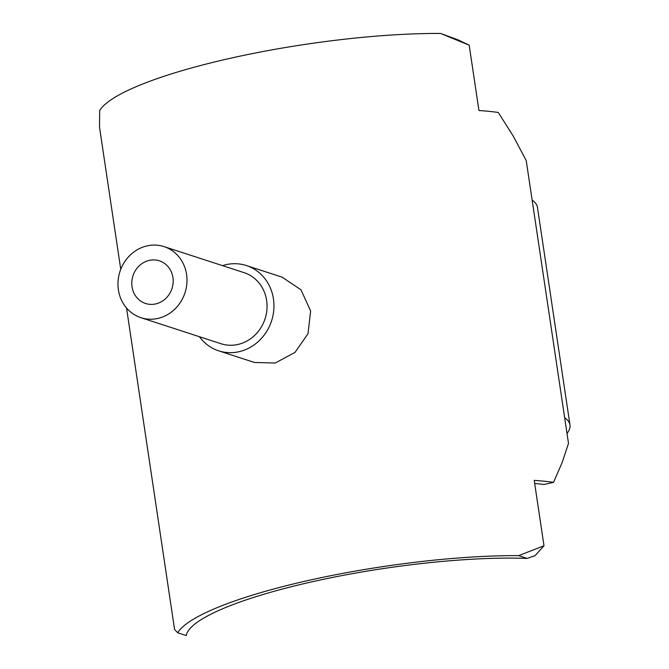<?xml version="1.0" encoding="UTF-8"?>
<svg xmlns="http://www.w3.org/2000/svg" width="669" height="669" viewBox="0 0 669 669"><rect width="100%" height="100%" fill="white"/><g stroke="black" fill="none" stroke-linecap="round" stroke-linejoin="round"><path stroke-width="1" d="M140.925 317.683L220.979 343.724A37.364 34.211 -72 0 0 266.63 300.473A37.364 34.211 -72 0 0 244.093 272.659L164.039 246.618A37.364 34.211 -72 0 0 118.388 289.869A37.364 34.211 -72 0 0 140.925 317.683A37.364 34.211 -72 0 0 186.576 274.441A37.364 34.211 -72 0 0 164.039 246.618M246.401 265.551L282.193 277.192L300.991 289.819L310.633 311.026L308.016 333.697L295.004 352.412L275.218 363.024L254.463 362.464L218.671 350.824A44.84 41.052 -72 0 0 273.445 298.934A44.84 41.052 -72 0 0 246.401 265.551A44.84 41.052 -72 0 0 222.518 265.635M132.027 286.784A22.42 20.522 108 0 1 159.414 260.835A22.42 20.522 108 0 1 172.937 277.526A22.42 20.522 108 0 1 145.549 303.475A22.42 20.522 108 0 1 132.027 286.784M199.404 336.699A44.84 41.052 -72 0 0 218.671 350.824M126.541 308.024L174.584 629.496L177.711 632.765L186.266 635.55A205.5 39.563 -8.5 0 1 310.868 582.063A205.5 39.563 -8.5 0 1 527.205 558.414L535.1 555.621L543.989 545.745L534.23 480.392A215.778 41.545 -8.5 0 1 553.547 482.332L562.069 462.739L568.499 443.422L526.227 160.577L513.257 136.133L498.271 112.451A215.778 41.545 171.5 0 0 478.945 110.519L469.178 45.166L458.014 39.831L440.612 33.45A215.778 41.545 171.5 0 0 99.673 110.586L99.539 127.378L120.755 269.323M553.547 482.332L543.956 484.498A205.5 39.563 171.5 0 0 534.682 483.461M469.178 45.166L440.612 33.45M567.003 433.437A205.5 39.563 171.5 0 0 569.98 424.957A205.5 39.563 171.5 0 0 564.653 417.715M527.205 558.414L518.651 555.63L543.989 545.745M518.651 555.63A215.778 41.545 171.5 0 0 177.711 632.765M569.98 424.957L537.458 207.382A205.5 39.563 171.5 0 0 532.139 200.14"/></g></svg>
